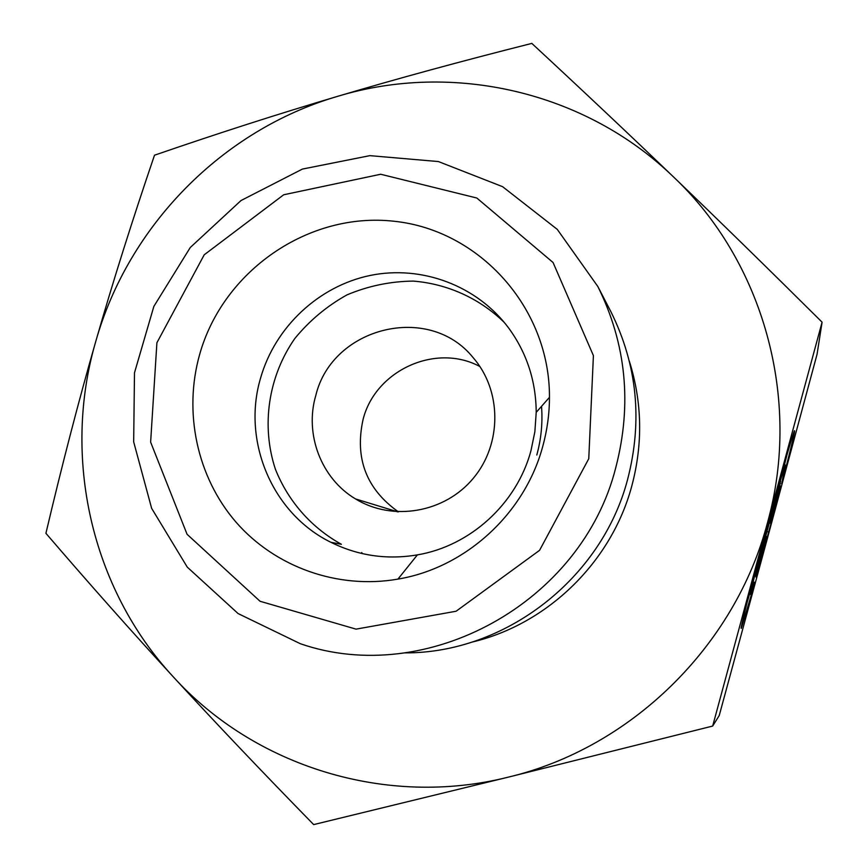 <?xml version="1.0" encoding="UTF-8"?>
<svg xmlns="http://www.w3.org/2000/svg" width="868" height="868" viewBox="0 0 868 868"><rect width="100%" height="100%" fill="white"/><g stroke="black" fill="none" stroke-linecap="round" stroke-linejoin="round"><path stroke-width="1.3" d="M754.791 583.166L741.413 628.085C739.341 632.642 749.431 592.139 763.818 538.561C778.173 485.049 792.332 435.259 794.383 430.821C795.609 428.998 791.399 446.608 781.742 483.66L785.269 464.988C782.784 469.121 746.404 604.616 750.668 593.799L754.346 582.168L754.791 583.166L754.108 582.981M784.477 464.781L787.059 454.561M746.816 603.564L749.702 593.538M755.594 575.723L755.269 574.811L780.582 481.339L769.829 523.187L780.386 485.852L780.245 489.172L756.299 577.621L755.854 576.428L766.27 536.326L755.594 575.723M766.27 536.326L765.728 536.174M768.191 531.856L766.986 531.541M780.245 489.172L779.507 488.977M769.829 523.187L769.287 523.035M780.473 483.877L779.931 483.736M712.671 726.06L719.225 715.547L768.375 534.796L817.048 354.318L822.083 322.169L712.671 726.06L508.529 777.088C630.776 747.999 734.892 646.541 767.518 522.623M767.572 522.417C801.956 398.813 763.048 261.463 673.644 177.061C585.173 91.281 452.586 61.4 337.674 96.326C222.219 130.016 128.377 225.843 95.751 341.471C61.964 456.709 90.945 588.005 173.199 676.758C254.215 766.325 386.412 807.989 508.529 777.088L313.673 824.6C261.735 771.468 214.906 722.187 173.199 676.758C131.361 631.22 88.937 583.404 45.917 533.31C62.16 464.445 78.771 400.495 95.751 341.471C112.71 282.393 132.294 220.309 154.504 155.209C217.651 133.433 278.704 113.806 337.674 96.326C396.513 78.847 461.233 61.205 531.824 43.4C580.985 88.937 628.258 133.488 673.644 177.061C718.91 220.505 768.386 268.874 822.083 322.169M398.434 511.881C366.307 489.085 354.524 458.239 363.095 419.352C375.443 370.354 435.758 342.751 479.917 366.535M362.542 553.665L361.685 552.536M260.606 377.981C241.738 440.966 272.14 513.541 330.849 542.272C358.093 555.77 386.944 559.979 417.399 554.88C470.423 545.939 516.775 503.624 530.945 450.774L534.872 431.7L536.218 412.333C535.968 381.085 526.833 353.048 508.811 328.223C477.216 285.583 421.653 264.838 370.137 275.46C318.621 286.158 275.134 327.03 260.606 377.981M199.705 354.252C223.206 270.751 308.541 211.662 393.996 221.242C479.505 230.02 549.9 307.945 549.466 397.338C549.422 413.928 547.187 430.278 542.75 446.369C524.684 513.834 465.443 567.856 397.945 579.108C337.75 589.589 275.156 567.086 235.977 522.102C196.96 476.933 183.278 412.224 199.705 354.252M536.804 455.016C541.198 439.002 542.771 422.77 541.524 406.332M504.341 322.495C479.581 298.364 447.541 283.869 413.298 281.091C390.361 281.351 368.271 285.941 347.026 294.86C326.867 306.068 309.453 320.639 294.784 338.553C268.31 376.538 260.964 425.613 275.406 469.241C288.143 501.227 311.286 527.635 341.406 544.29L330.849 542.272M315.8 395.461C304.353 434.184 321.182 478.572 355.522 498.926C392.531 521.733 444.763 512.814 473.32 478.268C502.171 443.949 501.899 390.394 473.049 357.54C428.987 302.769 332.184 326.911 315.8 395.461M609.759 309.507L610.877 311.666C637.21 364.81 642.797 420.72 627.629 479.375C601.665 578.913 504.926 653.42 404.792 652.877M615.813 467.483C632.208 404.108 626.219 343.782 597.835 286.505L557.267 229.369L502.583 186.674L438.394 161.556L369.887 155.643L302.4 169.076L241.011 200.541L190.266 247.51L153.853 306.404L134.486 372.828L133.672 441.866L151.64 508.344L187.282 567.14L238.114 613.578L300.393 643.741C426.763 687.489 581.799 602.956 615.813 467.483M588.764 458.727L539.571 550.334L456.101 611.235L356.043 629.137L260.064 601.274L187.076 534.297L150.631 442.137L156.902 342.751L204.208 254.812L283.695 194.768L380.683 174.251L476.825 198.023L553.057 262.494L593.408 355.62L588.764 458.727M471.801 642.157C547.339 624.428 611.463 562.16 631.795 485.982C643.025 443.808 642.201 402.199 629.333 361.153M785.269 464.988L784.151 464.695M536.218 412.333L549.466 397.338M417.399 554.88L397.945 579.108M397.728 511.849L355.522 498.926M597.835 286.505L610.877 311.666"/></g></svg>
